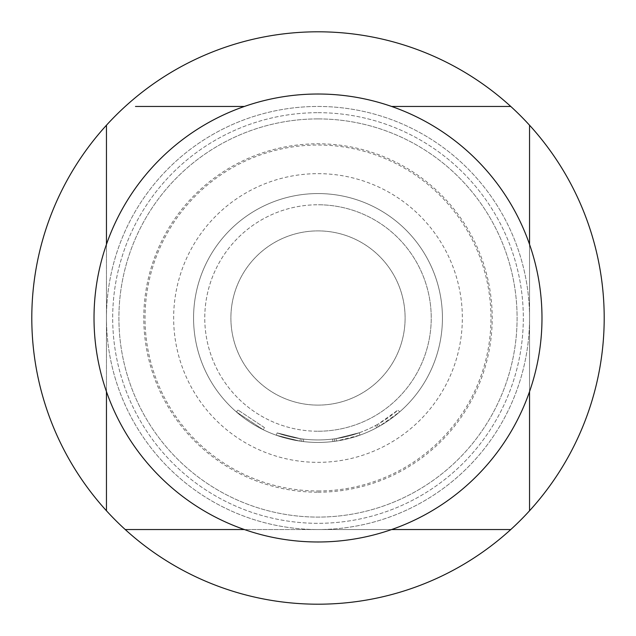 <?xml version="1.0" encoding="UTF-8"?>
<svg xmlns="http://www.w3.org/2000/svg" width="636" height="636" viewBox="0 0 636 636"><rect width="100%" height="100%" fill="white"/><g stroke="black" fill="none" stroke-linecap="round" stroke-linejoin="round"><path stroke-width="0.48" stroke-dasharray="3.18 2.39" d="M264.409 427.543L238.015 410.045L264.409 427.543L263.312 429.777L236.377 411.929L263.312 429.777L264.409 427.543M318 112.683A205.317 205.317 0 0 1 523.317 318A205.317 205.317 0 0 1 318 523.317A205.317 205.317 0 0 1 112.683 318A205.317 205.317 0 0 1 318 112.683A205.317 205.317 0 0 0 112.683 318A205.317 205.317 0 0 0 318 523.317A205.317 205.317 0 0 0 523.317 318A205.317 205.317 0 0 0 318 112.683M318 492.208A174.208 174.208 0 0 0 492.208 318A174.208 174.208 0 0 0 318 143.792A174.208 174.208 0 0 0 143.792 318A174.208 174.208 0 0 0 318 492.208M318 405.108A87.108 87.108 0 0 0 405.108 318A87.108 87.108 0 0 0 318 230.892A87.108 87.108 0 0 0 230.892 318A87.108 87.108 0 0 0 318 405.108A87.108 87.108 0 0 0 405.108 318A87.108 87.108 0 0 0 318 230.892A87.108 87.108 0 0 0 230.892 318A87.108 87.108 0 0 0 318 405.108M318 431.232A113.232 113.232 0 0 0 431.232 318A113.232 113.232 0 0 0 318 204.768A113.232 113.232 0 0 1 431.232 318A113.232 113.232 0 0 1 318 431.232A113.232 113.232 0 0 1 204.768 318A113.232 113.232 0 0 1 318 204.768A113.232 113.232 0 0 0 204.768 318A113.232 113.232 0 0 0 318 431.232M318 94.017A223.983 223.983 0 0 1 541.983 318A223.983 223.983 0 0 1 318 541.983A223.983 223.983 0 0 1 94.017 318A223.983 223.983 0 0 1 318 94.017M318 490.968A172.968 172.968 0 0 0 490.968 318A172.968 172.968 0 0 0 318 145.032A172.968 172.968 0 0 0 145.032 318A172.968 172.968 0 0 0 318 490.968M391.617 529.542L318 529.542A211.542 211.542 0 0 0 529.542 318A211.542 211.542 0 0 0 318 106.458A211.542 211.542 0 0 0 106.458 318A211.542 211.542 0 0 0 318 529.542A211.542 211.542 0 0 0 529.542 318A211.542 211.542 0 0 0 318 106.458A211.542 211.542 0 0 0 106.458 318A211.542 211.542 0 0 0 318 529.542L244.383 529.542M318 118.908A199.092 199.092 0 0 0 118.908 318A199.092 199.092 0 0 0 318 517.092A199.092 199.092 0 0 0 517.092 318A199.092 199.092 0 0 0 318 118.908A199.092 199.092 0 0 0 118.908 318A199.092 199.092 0 0 0 318 517.092A199.092 199.092 0 0 0 517.092 318A199.092 199.092 0 0 0 318 118.908M318 604.2A286.2 286.2 0 0 0 604.2 318A286.2 286.2 0 0 0 318 31.8A286.2 286.2 0 0 0 31.8 318A286.2 286.2 0 0 0 318 604.2M318 173.652A144.348 144.348 0 0 1 462.348 318A144.348 144.348 0 0 1 318 462.348A144.348 144.348 0 0 1 173.652 318A144.348 144.348 0 0 1 318 173.652M318 193.567A124.433 124.433 0 0 1 442.433 318A124.433 124.433 0 0 1 318 442.433A124.433 124.433 0 0 1 193.567 318A124.433 124.433 0 0 1 318 193.567A124.433 124.433 0 0 1 442.433 318A124.433 124.433 0 0 1 318 442.433A124.433 124.433 0 0 1 193.567 318A124.433 124.433 0 0 1 318 193.567M376.719 427.71A124.433 124.433 0 0 1 318 442.433A124.433 124.433 0 0 0 336.396 441.066A124.433 124.433 0 0 1 318 442.433A124.433 124.433 0 0 0 360.016 435.127L359.173 432.782A121.945 121.945 0 0 1 334.337 438.848L334.671 441.312L332.946 441.535L334.671 441.312A124.433 124.433 0 0 0 360.016 435.127A124.433 124.433 0 0 1 318 442.433A124.433 124.433 0 0 0 360.016 435.127L359.173 432.782L360.016 435.127A124.433 124.433 0 0 1 318 442.433A124.433 124.433 0 0 0 336.396 441.066L336.031 438.609L336.396 441.066L360.016 435.127A124.433 124.433 0 0 1 276.318 435.247L299.946 441.122L276.318 435.247L299.946 441.122L276.318 435.247L299.946 441.122L276.318 435.247L277.145 432.901L300.311 438.657L277.145 432.901L276.318 435.247L277.145 432.901L276.318 435.247L277.145 432.901L300.311 438.657L299.946 441.122L300.311 438.657L277.145 432.901L300.311 438.657L299.946 441.122L300.311 438.657L277.145 432.901A121.945 121.945 0 0 0 359.173 432.782A121.945 121.945 0 0 1 277.145 432.901L276.318 435.247L277.145 432.901A121.945 121.945 0 0 0 332.644 439.063L332.946 441.535A124.433 124.433 0 0 1 276.318 435.247L277.145 432.901A121.945 121.945 0 0 0 332.644 439.063A121.945 121.945 0 0 1 303.69 439.102L301.997 438.888L303.69 439.102L303.404 441.575L301.671 441.36L303.404 441.575L301.671 441.36L303.404 441.575L301.671 441.36L303.404 441.575L303.69 439.102L301.997 438.888L301.671 441.36L301.997 438.888L301.671 441.36L301.997 438.888L303.69 439.102L303.404 441.575L303.69 439.102L301.997 438.888L303.69 439.102A121.945 121.945 0 0 0 359.173 432.782A121.945 121.945 0 0 1 300.311 438.657A121.945 121.945 0 0 0 359.173 432.782A121.945 121.945 0 0 1 303.69 439.102A121.945 121.945 0 0 0 375.542 425.516L376.719 427.71L378.245 426.875A124.433 124.433 0 0 0 399.623 411.929L379.764 426.025A124.433 124.433 0 0 1 299.946 441.122L300.311 438.657A121.945 121.945 0 0 0 378.531 423.862L379.764 426.025M360.016 435.127A124.433 124.433 0 0 1 299.946 441.122L300.311 438.657A121.945 121.945 0 0 0 336.031 438.609L359.173 432.782L336.031 438.609A121.945 121.945 0 0 1 277.145 432.901L276.318 435.247L277.145 432.901A121.945 121.945 0 0 0 336.031 438.609L359.173 432.782A121.945 121.945 0 0 1 300.311 438.657A121.945 121.945 0 0 0 359.173 432.782A121.945 121.945 0 0 1 303.69 439.102L303.404 441.575L303.69 439.102A121.945 121.945 0 0 0 359.173 432.782L360.016 435.127A124.433 124.433 0 0 1 299.946 441.122A124.433 124.433 0 0 0 318 442.433A124.433 124.433 0 0 1 276.318 435.247L277.145 432.901L276.318 435.247A124.433 124.433 0 0 0 318 442.433A124.433 124.433 0 0 1 276.318 435.247A124.433 124.433 0 0 0 318 442.433A124.433 124.433 0 0 1 299.946 441.122A124.433 124.433 0 0 0 318 442.433A124.433 124.433 0 0 1 303.404 441.575A124.433 124.433 0 0 0 318 442.433A124.433 124.433 0 0 1 303.404 441.575A124.433 124.433 0 0 0 318 442.433A124.433 124.433 0 0 1 303.404 441.575A124.433 124.433 0 0 0 360.016 435.127A124.433 124.433 0 0 1 318 442.433A124.433 124.433 0 0 0 360.016 435.127L359.173 432.782L360.016 435.127M332.946 441.535A124.433 124.433 0 0 1 318 442.433A124.433 124.433 0 0 0 332.946 441.535L332.644 439.063L334.337 438.848L334.671 441.312L332.946 441.535L332.644 439.063L334.337 438.848L332.644 439.063M529.542 244.383L529.542 391.617M529.542 125.228L529.542 510.772M244.383 106.458L135.476 106.458M106.458 391.617L106.458 244.383L106.458 391.617M510.772 529.542L125.228 529.542M375.542 425.516L377.045 424.697A121.945 121.945 0 0 0 397.985 410.045L399.623 411.929L397.985 410.045L378.531 423.862M377.045 424.697L378.245 426.875L377.045 424.697M334.671 441.312L334.337 438.848L334.671 441.312M336.396 441.066L336.031 438.609M301.671 441.36L301.997 438.888L301.671 441.36M236.377 411.929L238.015 410.045L236.377 411.929"/><path stroke-width="0.95" d="M318 94.017A223.983 223.983 0 0 1 541.983 318A223.983 223.983 0 0 1 318 541.983A223.983 223.983 0 0 1 94.017 318A223.983 223.983 0 0 1 318 94.017M318 31.8A286.2 286.2 0 0 1 510.772 529.542A286.2 286.2 0 0 1 106.458 510.772A286.2 286.2 0 0 1 318 31.8M529.542 125.228L529.542 244.383M529.542 391.617L529.542 510.772M135.476 106.458L244.383 106.458M391.617 106.458L510.772 106.458L391.617 106.458M106.458 510.772L106.458 391.617L106.458 510.772M106.458 244.383L106.458 125.228L106.458 244.383M510.772 529.542L391.617 529.542M244.383 529.542L125.228 529.542"/></g></svg>
